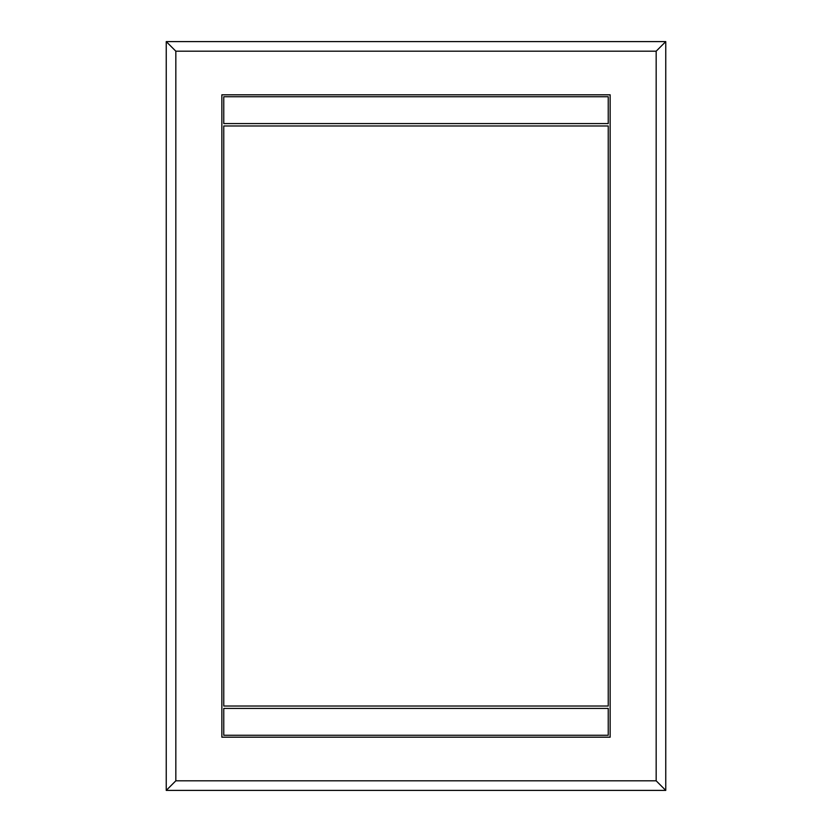 <?xml version="1.0" encoding="UTF-8"?>
<svg xmlns="http://www.w3.org/2000/svg" width="832" height="832" viewBox="0 0 832 832"><rect width="100%" height="100%" fill="white"/><g stroke="black" fill="none" stroke-linecap="round" stroke-linejoin="round"><path stroke-width="1.25" d="M610.147 94.817L610.147 737.183L221.853 737.183L221.853 94.817L610.147 94.817L610.147 737.183M608.234 125.975L608.234 706.025L223.766 706.025L223.766 125.975L608.234 125.975M223.766 96.73L608.234 96.73L608.234 123.573L223.766 123.573L223.766 96.73M608.234 708.427L608.234 735.27L223.766 735.27L223.766 708.427L608.234 708.427M166.244 41.6L175.833 51.189L656.167 51.189L665.756 41.6L166.244 41.6L166.244 790.4L665.756 790.4L665.756 41.6M656.167 51.189L656.167 780.811L665.756 790.4M656.167 780.811L175.833 780.811L175.833 51.189M221.853 737.183L221.853 94.817M175.833 780.811L166.244 790.4"/></g></svg>
